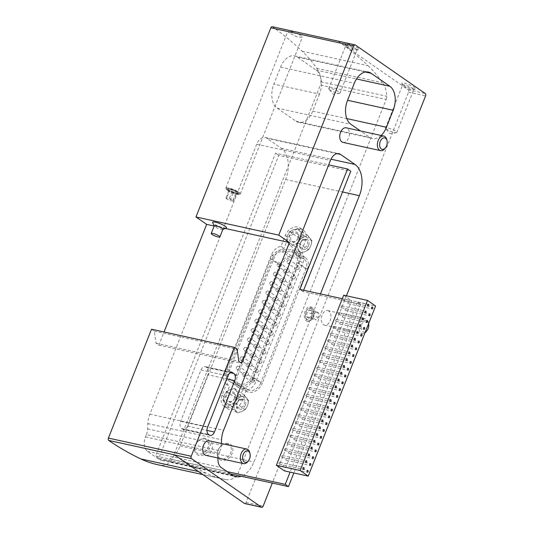 <?xml version="1.0" encoding="UTF-8"?>
<svg xmlns="http://www.w3.org/2000/svg" width="534" height="534" viewBox="0 0 534 534"><rect width="100%" height="100%" fill="white"/><g stroke="black" fill="none" stroke-linecap="round" stroke-linejoin="round"><path stroke-width="0.4" stroke-dasharray="2.67 2" d="M342.307 298.713L351.759 300.782L284.415 470.881M227.09 471.609L155.648 455.936L275.524 153.171L328.684 164.832M303.646 290.229L303.092 291.637L360.657 304.267L357.433 302.03L290.082 472.123M360.657 304.267L293.867 472.95M343.696 295.195L351.759 300.782M357.433 302.03L375.576 306.009M303.092 291.637L299.868 289.401M230.314 473.852L158.872 458.172L278.748 155.407L350.771 171.214M278.748 155.407L275.524 153.171M158.872 458.172L155.648 455.936M146.383 434.563A11.194 7.029 -77.6 0 0 147.598 428.902L147.825 423.589A18.65 11.715 -77.6 0 1 149.847 414.15L256.714 144.233A11.194 7.029 -77.6 0 1 265.158 137.498A11.194 7.029 -77.6 0 1 266.8 138.226L281.305 148.292A24.25 15.226 -77.6 0 1 285.65 179.497L180.185 445.863A24.25 15.226 -77.6 0 1 161.889 460.455A24.25 15.226 -77.6 0 1 158.331 458.886L147.451 451.33A11.194 7.029 -77.6 0 1 145.448 436.932L146.383 434.563L220.115 450.743L219.174 453.112A11.194 7.029 -77.6 0 0 218.012 458.012M328.837 311.082A7.463 4.686 102.4 0 0 327.743 310.594A7.463 4.686 102.4 0 0 321.802 315.968A7.463 4.686 102.4 0 0 323.45 324.685A7.463 4.686 102.4 0 0 324.545 325.173A7.463 4.686 102.4 0 0 330.479 319.799A7.463 4.686 102.4 0 0 328.837 311.082M205.95 455.369A7.463 4.686 102.4 0 0 211.891 449.995A7.463 4.686 102.4 0 0 210.242 441.278A7.463 4.686 102.4 0 0 209.148 440.79M342.975 142.384A7.463 4.686 102.4 0 0 348.909 137.011A7.463 4.686 102.4 0 0 347.267 128.293A7.463 4.686 102.4 0 0 346.172 127.806M346.446 295.796L272.3 483.063M381.109 135.476A18.65 11.715 -77.6 0 1 372.372 138.52A18.65 11.715 -77.6 0 1 369.635 137.311L360.463 130.943M147.598 428.902L221.323 445.076A11.194 7.029 -77.6 0 1 220.115 450.743M221.323 445.076L221.39 443.48M320.473 293.92L253.91 462.037A24.25 15.226 -77.6 0 1 241.241 476.248M207.819 374.755L187.481 426.119A5.594 3.511 -77.6 0 1 183.262 429.49A5.594 3.511 -77.6 0 1 182.441 429.122L181.633 428.568A5.594 3.511 -77.6 0 1 180.632 421.366L200.971 369.995A5.594 3.511 -77.6 0 1 205.189 366.631A5.594 3.511 -77.6 0 1 206.011 366.991L206.818 367.552A5.594 3.511 -77.6 0 1 207.819 374.755L226.723 378.9M319.452 94.111L312.724 111.119A18.65 11.715 -77.6 0 1 298.646 122.346A18.65 11.715 -77.6 0 1 295.909 121.138L277.173 108.128A18.65 11.715 -77.6 0 1 273.829 84.132L280.564 67.117A18.65 11.715 -77.6 0 1 294.635 55.896A18.65 11.715 -77.6 0 1 297.378 57.105L316.115 70.108A18.65 11.715 -77.6 0 1 319.452 94.111L273.829 84.132M151.516 329.231L154.333 331.187L156.008 343.188L158.825 345.144L164.038 331.974M302.237 51.251L368.019 65.689A559.545 351.372 -77.6 0 0 338.216 41.198L272.427 26.76A559.545 351.372 -77.6 0 1 302.237 51.251A186.513 117.126 -77.6 0 1 316.816 68.325A24.25 15.226 -77.6 0 1 320.947 81.815A5.22 3.277 -77.6 0 1 320.38 85.033L386.162 99.471L237.917 473.898A5.22 3.277 -77.6 0 1 236.242 476.348A24.25 15.226 -77.6 0 1 225.722 479.572A24.25 15.226 -77.6 0 1 225.515 479.525A186.513 117.126 -77.6 0 1 222.945 479.011A186.513 117.126 -77.6 0 1 206.611 473.364A559.545 351.372 -77.6 0 1 174.438 454.848M157.156 464.573A186.513 117.126 -77.6 0 0 159.726 465.094A24.25 15.226 -77.6 0 0 159.933 465.141A24.25 15.226 -77.6 0 0 170.453 461.917A5.22 3.277 -77.6 0 0 172.128 459.467L320.38 85.033M306.436 320.954A7.463 4.686 102.4 0 0 311.876 319.265A7.463 4.686 102.4 0 0 313.765 310.654A7.463 4.686 102.4 0 0 311.823 307.35A7.463 4.686 102.4 0 0 305.101 311.355A7.463 4.686 102.4 0 0 306.436 320.954M368.019 65.689A186.513 117.126 -77.6 0 1 382.604 82.763A24.25 15.226 -77.6 0 1 386.729 96.253A5.22 3.277 -77.6 0 1 386.162 99.471M338.216 41.198A1.862 1.168 -77.6 0 1 338.316 41.258L408.236 89.779A1.862 1.168 -77.6 0 1 408.57 92.175L246.134 502.447A1.862 1.168 -77.6 0 1 244.732 503.569M403.016 84.806A7.463 1.455 21.6 0 1 401.782 83.631A7.463 1.455 21.6 0 1 406.167 83.644A7.463 1.455 21.6 0 1 414.357 87.296A7.463 1.455 21.6 0 1 415.379 89.011A7.463 1.455 21.6 0 1 409.865 88.037A7.463 1.455 21.6 0 1 403.016 84.806M346.192 45.377A7.463 1.455 21.6 0 1 344.957 44.195A7.463 1.455 21.6 0 1 349.343 44.209A7.463 1.455 21.6 0 1 357.533 47.86A7.463 1.455 21.6 0 1 358.554 49.575A7.463 1.455 21.6 0 1 353.041 48.601A7.463 1.455 21.6 0 1 346.192 45.377M226.282 227.978A7.463 1.455 21.6 0 1 220.769 227.003A7.463 1.455 21.6 0 1 213.914 223.773A7.463 1.455 21.6 0 1 212.686 222.598M214.174 226.029L225.154 228.439M158.825 345.144L241.628 363.314M156.008 343.188L238.805 361.358M154.333 331.187L237.136 349.356M222.912 229.286A4.666 0.908 21.6 0 1 222.758 229.42A4.666 0.908 21.6 0 1 219.314 228.812A4.666 0.908 21.6 0 1 215.035 226.79A4.666 0.908 21.6 0 1 214.261 226.056A4.666 0.908 21.6 0 1 214.241 225.855M289.141 33.001L287.846 31.339L293.193 31.88L301.049 35.611L302.331 37.313L296.971 36.819L289.141 33.001M239.012 192.307A7.836 1.529 21.6 0 1 240.34 193.882A7.836 1.529 21.6 0 1 235.007 193.315A7.836 1.529 21.6 0 1 227.104 189.697A7.836 1.529 21.6 0 1 225.775 188.115A7.836 1.529 21.6 0 1 231.109 188.682A7.836 1.529 21.6 0 1 239.012 192.307M227.384 189.757A7.463 1.455 21.6 0 1 226.156 188.575A7.463 1.455 21.6 0 1 230.541 188.595A7.463 1.455 21.6 0 1 238.731 192.247A7.463 1.455 21.6 0 1 239.746 193.962A7.463 1.455 21.6 0 1 234.239 192.981A7.463 1.455 21.6 0 1 227.384 189.757M227.704 190.618A6.662 1.295 -158.4 0 0 233.819 193.502A6.662 1.295 -158.4 0 0 238.745 194.376A6.662 1.295 -158.4 0 0 238.932 193.895A6.662 1.295 -158.4 0 0 237.83 192.841A6.662 1.295 -158.4 0 0 231.716 189.964A6.662 1.295 -158.4 0 0 226.796 189.089A6.662 1.295 -158.4 0 0 226.603 189.57A6.662 1.295 -158.4 0 0 227.704 190.618M228.605 190.024A5.861 1.141 21.6 0 1 227.804 188.676A5.861 1.141 21.6 0 1 232.13 189.443A5.861 1.141 21.6 0 1 237.51 191.98A5.861 1.141 21.6 0 1 238.478 192.901A5.861 1.141 21.6 0 1 235.033 192.887A5.861 1.141 21.6 0 1 228.605 190.024M233.438 192.04L236.709 192.761L236.328 191.719L232.677 189.964L229.406 189.243L229.78 190.284L233.438 192.04L230.067 200.544L226.416 198.788L229.78 190.284M226.416 198.788L226.036 197.747L229.313 198.468L232.964 200.223L233.345 201.265L236.709 192.761M233.345 201.265L230.067 200.544M226.036 197.747L229.406 189.243M229.313 198.468L232.677 189.964M232.964 200.223L236.328 191.719M316.816 68.325L382.604 82.763M198.995 455.442A9.325 7.029 124.8 0 1 195.277 445.376A9.325 7.029 124.8 0 1 205.73 438.427A9.325 7.029 124.8 0 1 209.455 448.487A9.325 7.029 124.8 0 1 198.995 455.442M221.683 460.415A9.325 7.029 124.8 0 1 217.959 450.356A9.325 7.029 124.8 0 1 228.418 443.407A9.325 7.029 124.8 0 1 232.136 453.466A9.325 7.029 124.8 0 1 221.683 460.415M246.421 390.154L242.082 401.114A11.194 8.431 124.8 0 1 227.19 408.437A11.194 8.431 124.8 0 1 225.068 397.376L229.406 386.422A11.194 8.431 124.8 0 1 227.544 375.556L274.549 256.827A11.194 8.431 124.8 0 1 284.028 248.45L288.367 237.49A11.194 8.431 124.8 0 1 303.259 230.161A11.194 8.431 124.8 0 1 305.381 241.221L301.043 252.181A11.194 8.431 124.8 0 1 302.905 263.048L255.899 381.777A11.194 8.431 124.8 0 1 246.421 390.154L243.397 388.058L239.058 399.011A11.194 8.431 124.8 0 1 224.167 406.341A11.194 8.431 124.8 0 1 222.044 395.28L226.383 384.32L229.406 386.422M159.726 465.094L225.515 479.525M226.383 384.32A11.194 8.431 124.8 0 1 224.52 373.453L271.526 254.731A11.194 8.431 124.8 0 1 281.011 246.354L285.35 235.394A11.194 8.431 124.8 0 1 300.235 228.065A11.194 8.431 124.8 0 1 302.364 239.125L298.019 250.086A11.194 8.431 124.8 0 1 299.881 260.952L252.876 379.681A11.194 8.431 124.8 0 1 243.397 388.058M298.019 250.086L301.043 252.181M281.011 246.354L284.028 248.45M231.182 404.305A8.39 6.321 124.8 0 1 224.801 402.91A8.39 6.321 124.8 0 1 224.24 395.581A8.39 6.321 124.8 0 1 230.054 389.646A8.39 6.321 124.8 0 1 236.428 391.048A8.39 6.321 124.8 0 1 236.996 398.377A8.39 6.321 124.8 0 1 231.182 404.305L227.524 406.1L222.892 400.28L224.24 395.581L226.389 391.442L230.054 389.646L234.519 388.418L239.152 394.239L236.996 398.377L235.654 403.077L231.182 404.305M294.488 244.418A8.39 6.321 124.8 0 1 288.106 243.017A8.39 6.321 124.8 0 1 287.539 235.688A8.39 6.321 124.8 0 1 293.353 229.76A8.39 6.321 124.8 0 1 299.734 231.162A8.39 6.321 124.8 0 1 300.302 238.491A8.39 6.321 124.8 0 1 294.488 244.418L290.83 246.207L286.197 240.393L287.539 235.688L289.695 231.549L293.353 229.76L297.825 228.532L302.458 234.353L300.302 238.491L298.96 243.19L294.488 244.418M253.156 377.017A11.975 9.025 124.8 0 1 238.217 385.428L230.214 381.663A11.975 9.025 124.8 0 1 229.226 381.096A11.975 9.025 124.8 0 1 226.95 369.261L270.665 258.863A11.975 9.025 124.8 0 1 282.439 249.758L291.904 249.825A11.975 9.025 124.8 0 1 296.056 251.087A11.975 9.025 124.8 0 1 298.332 262.922L253.156 377.017L262.227 383.312A11.975 9.025 124.8 0 1 247.282 391.722L239.285 387.958A11.975 9.025 124.8 0 1 238.297 387.39A11.975 9.025 124.8 0 1 236.021 375.556L279.729 265.151A11.975 9.025 124.8 0 1 291.511 256.053L300.976 256.12A11.975 9.025 124.8 0 1 305.121 257.381A11.975 9.025 124.8 0 1 307.397 269.216L262.227 383.312M260.726 382.985A9.999 7.529 124.8 0 1 248.25 390.007L240.247 386.242A9.999 7.529 124.8 0 1 239.419 385.762A9.999 7.529 124.8 0 1 237.523 375.883L281.231 265.485A9.999 7.529 124.8 0 1 291.07 257.882L300.535 257.949A9.999 7.529 124.8 0 1 304 259.01A9.999 7.529 124.8 0 1 305.895 268.889L260.726 382.985L251.654 376.69A9.999 7.529 124.8 0 1 239.179 383.712L231.182 379.948A9.999 7.529 124.8 0 1 230.354 379.474A9.999 7.529 124.8 0 1 228.452 369.588L272.166 259.19A9.999 7.529 124.8 0 1 281.999 251.587L291.464 251.661A9.999 7.529 124.8 0 1 294.928 252.716A9.999 7.529 124.8 0 1 296.831 262.594L251.654 376.69M242.576 373.94A1.862 1.408 124.8 0 1 245.053 372.719A1.862 1.408 124.8 0 1 245.406 374.561A1.862 1.408 124.8 0 1 242.93 375.782A1.862 1.408 124.8 0 1 242.576 373.94M236.382 367.479A1.862 1.408 124.8 0 1 238.858 366.257A1.862 1.408 124.8 0 1 239.212 368.1A1.862 1.408 124.8 0 1 236.736 369.321A1.862 1.408 124.8 0 1 236.382 367.479M246.287 364.555A1.862 1.408 124.8 0 1 248.771 363.334A1.862 1.408 124.8 0 1 249.124 365.176A1.862 1.408 124.8 0 1 246.648 366.397A1.862 1.408 124.8 0 1 246.287 364.555M240.093 358.094A1.862 1.408 124.8 0 1 242.576 356.872A1.862 1.408 124.8 0 1 242.93 358.714A1.862 1.408 124.8 0 1 240.454 359.936A1.862 1.408 124.8 0 1 240.093 358.094M250.005 355.163A1.862 1.408 124.8 0 1 252.489 353.942A1.862 1.408 124.8 0 1 252.842 355.784A1.862 1.408 124.8 0 1 250.366 357.006A1.862 1.408 124.8 0 1 250.005 355.163M243.811 348.702A1.862 1.408 124.8 0 1 246.294 347.48A1.862 1.408 124.8 0 1 246.648 349.323A1.862 1.408 124.8 0 1 244.172 350.544A1.862 1.408 124.8 0 1 243.811 348.702M253.723 345.772A1.862 1.408 124.8 0 1 256.207 344.55A1.862 1.408 124.8 0 1 256.56 346.399A1.862 1.408 124.8 0 1 254.077 347.614A1.862 1.408 124.8 0 1 253.723 345.772M247.529 339.31A1.862 1.408 124.8 0 1 250.012 338.089A1.862 1.408 124.8 0 1 250.366 339.938A1.862 1.408 124.8 0 1 247.883 341.153A1.862 1.408 124.8 0 1 247.529 339.31M257.441 336.387A1.862 1.408 124.8 0 1 259.924 335.165A1.862 1.408 124.8 0 1 260.278 337.007A1.862 1.408 124.8 0 1 257.795 338.229A1.862 1.408 124.8 0 1 257.441 336.387M251.247 329.925A1.862 1.408 124.8 0 1 253.73 328.704A1.862 1.408 124.8 0 1 254.084 330.546A1.862 1.408 124.8 0 1 251.601 331.768A1.862 1.408 124.8 0 1 251.247 329.925M261.159 326.995A1.862 1.408 124.8 0 1 263.642 325.773A1.862 1.408 124.8 0 1 263.996 327.616A1.862 1.408 124.8 0 1 261.513 328.837A1.862 1.408 124.8 0 1 261.159 326.995M254.965 320.534A1.862 1.408 124.8 0 1 257.448 319.312A1.862 1.408 124.8 0 1 257.802 321.154A1.862 1.408 124.8 0 1 255.319 322.376A1.862 1.408 124.8 0 1 254.965 320.534M264.877 317.603A1.862 1.408 124.8 0 1 267.36 316.388A1.862 1.408 124.8 0 1 267.714 318.231A1.862 1.408 124.8 0 1 265.231 319.452A1.862 1.408 124.8 0 1 264.877 317.603M258.683 311.142A1.862 1.408 124.8 0 1 261.166 309.92A1.862 1.408 124.8 0 1 261.52 311.769A1.862 1.408 124.8 0 1 259.037 312.991A1.862 1.408 124.8 0 1 258.683 311.142M268.595 308.218A1.862 1.408 124.8 0 1 271.078 306.997A1.862 1.408 124.8 0 1 271.432 308.839A1.862 1.408 124.8 0 1 268.949 310.06A1.862 1.408 124.8 0 1 268.595 308.218M262.401 301.757A1.862 1.408 124.8 0 1 264.884 300.535A1.862 1.408 124.8 0 1 265.238 302.377A1.862 1.408 124.8 0 1 262.755 303.599A1.862 1.408 124.8 0 1 262.401 301.757M272.313 298.826A1.862 1.408 124.8 0 1 274.796 297.605A1.862 1.408 124.8 0 1 275.15 299.447A1.862 1.408 124.8 0 1 272.667 300.669A1.862 1.408 124.8 0 1 272.313 298.826M266.119 292.365A1.862 1.408 124.8 0 1 268.602 291.143A1.862 1.408 124.8 0 1 268.956 292.986A1.862 1.408 124.8 0 1 266.473 294.207A1.862 1.408 124.8 0 1 266.119 292.365M276.031 289.441A1.862 1.408 124.8 0 1 278.514 288.22A1.862 1.408 124.8 0 1 278.868 290.062A1.862 1.408 124.8 0 1 276.385 291.284A1.862 1.408 124.8 0 1 276.031 289.441M269.837 282.98A1.862 1.408 124.8 0 1 272.32 281.758A1.862 1.408 124.8 0 1 272.674 283.601A1.862 1.408 124.8 0 1 270.191 284.822A1.862 1.408 124.8 0 1 269.837 282.98M279.749 280.05A1.862 1.408 124.8 0 1 282.226 278.828A1.862 1.408 124.8 0 1 282.586 280.67A1.862 1.408 124.8 0 1 280.103 281.892A1.862 1.408 124.8 0 1 279.749 280.05M273.555 273.588A1.862 1.408 124.8 0 1 276.031 272.367A1.862 1.408 124.8 0 1 276.392 274.209A1.862 1.408 124.8 0 1 273.909 275.431A1.862 1.408 124.8 0 1 273.555 273.588M283.467 270.658A1.862 1.408 124.8 0 1 285.944 269.436A1.862 1.408 124.8 0 1 286.304 271.285A1.862 1.408 124.8 0 1 283.821 272.507A1.862 1.408 124.8 0 1 283.467 270.658M277.273 264.197A1.862 1.408 124.8 0 1 279.749 262.975A1.862 1.408 124.8 0 1 280.103 264.824A1.862 1.408 124.8 0 1 277.627 266.045A1.862 1.408 124.8 0 1 277.273 264.197M287.185 261.273A1.862 1.408 124.8 0 1 289.662 260.051A1.862 1.408 124.8 0 1 290.015 261.894A1.862 1.408 124.8 0 1 287.539 263.115A1.862 1.408 124.8 0 1 287.185 261.273M299.087 268.188A1.862 1.408 124.8 0 1 296.604 269.41A1.862 1.408 124.8 0 1 296.25 267.561A1.862 1.408 124.8 0 1 298.733 266.346A1.862 1.408 124.8 0 1 299.087 268.188M289.174 271.112A1.862 1.408 124.8 0 1 286.691 272.333A1.862 1.408 124.8 0 1 286.337 270.491A1.862 1.408 124.8 0 1 288.821 269.269A1.862 1.408 124.8 0 1 289.174 271.112M295.369 277.573A1.862 1.408 124.8 0 1 292.886 278.795A1.862 1.408 124.8 0 1 292.532 276.952A1.862 1.408 124.8 0 1 295.015 275.731A1.862 1.408 124.8 0 1 295.369 277.573M285.456 280.504A1.862 1.408 124.8 0 1 282.973 281.725A1.862 1.408 124.8 0 1 282.619 279.883A1.862 1.408 124.8 0 1 285.103 278.661A1.862 1.408 124.8 0 1 285.456 280.504M291.651 286.965A1.862 1.408 124.8 0 1 289.168 288.186A1.862 1.408 124.8 0 1 288.814 286.344A1.862 1.408 124.8 0 1 291.297 285.123A1.862 1.408 124.8 0 1 291.651 286.965M281.738 289.895A1.862 1.408 124.8 0 1 279.255 291.11A1.862 1.408 124.8 0 1 278.902 289.268A1.862 1.408 124.8 0 1 281.385 288.046A1.862 1.408 124.8 0 1 281.738 289.895M287.933 296.357A1.862 1.408 124.8 0 1 285.45 297.572A1.862 1.408 124.8 0 1 285.096 295.729A1.862 1.408 124.8 0 1 287.579 294.508A1.862 1.408 124.8 0 1 287.933 296.357M278.02 299.28A1.862 1.408 124.8 0 1 275.537 300.502A1.862 1.408 124.8 0 1 275.184 298.66A1.862 1.408 124.8 0 1 277.667 297.438A1.862 1.408 124.8 0 1 278.02 299.28M284.215 305.742A1.862 1.408 124.8 0 1 281.732 306.963A1.862 1.408 124.8 0 1 281.378 305.121A1.862 1.408 124.8 0 1 283.861 303.899A1.862 1.408 124.8 0 1 284.215 305.742M274.302 308.672A1.862 1.408 124.8 0 1 271.826 309.894A1.862 1.408 124.8 0 1 271.466 308.051A1.862 1.408 124.8 0 1 273.949 306.83A1.862 1.408 124.8 0 1 274.302 308.672M280.497 315.133A1.862 1.408 124.8 0 1 278.02 316.355A1.862 1.408 124.8 0 1 277.66 314.513A1.862 1.408 124.8 0 1 280.143 313.291A1.862 1.408 124.8 0 1 280.497 315.133M270.584 318.057A1.862 1.408 124.8 0 1 268.108 319.279A1.862 1.408 124.8 0 1 267.754 317.436A1.862 1.408 124.8 0 1 270.231 316.215A1.862 1.408 124.8 0 1 270.584 318.057M276.779 324.518A1.862 1.408 124.8 0 1 274.302 325.74A1.862 1.408 124.8 0 1 273.949 323.898A1.862 1.408 124.8 0 1 276.425 322.676A1.862 1.408 124.8 0 1 276.779 324.518M266.866 327.449A1.862 1.408 124.8 0 1 264.39 328.67A1.862 1.408 124.8 0 1 264.036 326.828A1.862 1.408 124.8 0 1 266.513 325.606A1.862 1.408 124.8 0 1 266.866 327.449M273.061 333.91A1.862 1.408 124.8 0 1 270.584 335.132A1.862 1.408 124.8 0 1 270.231 333.289A1.862 1.408 124.8 0 1 272.707 332.068A1.862 1.408 124.8 0 1 273.061 333.91M263.149 336.841A1.862 1.408 124.8 0 1 260.672 338.062A1.862 1.408 124.8 0 1 260.318 336.213A1.862 1.408 124.8 0 1 262.795 334.992A1.862 1.408 124.8 0 1 263.149 336.841M269.35 343.302A1.862 1.408 124.8 0 1 266.866 344.523A1.862 1.408 124.8 0 1 266.513 342.674A1.862 1.408 124.8 0 1 268.989 341.453A1.862 1.408 124.8 0 1 269.35 343.302M259.437 346.226A1.862 1.408 124.8 0 1 256.954 347.447A1.862 1.408 124.8 0 1 256.6 345.605A1.862 1.408 124.8 0 1 259.077 344.383A1.862 1.408 124.8 0 1 259.437 346.226M265.632 352.687A1.862 1.408 124.8 0 1 263.149 353.909A1.862 1.408 124.8 0 1 262.795 352.066A1.862 1.408 124.8 0 1 265.271 350.845A1.862 1.408 124.8 0 1 265.632 352.687M255.719 355.617A1.862 1.408 124.8 0 1 253.236 356.839A1.862 1.408 124.8 0 1 252.882 354.997A1.862 1.408 124.8 0 1 255.365 353.775A1.862 1.408 124.8 0 1 255.719 355.617M261.914 362.079A1.862 1.408 124.8 0 1 259.431 363.3A1.862 1.408 124.8 0 1 259.077 361.458A1.862 1.408 124.8 0 1 261.56 360.236A1.862 1.408 124.8 0 1 261.914 362.079M252.001 365.002A1.862 1.408 124.8 0 1 249.518 366.224A1.862 1.408 124.8 0 1 249.164 364.382A1.862 1.408 124.8 0 1 251.647 363.16A1.862 1.408 124.8 0 1 252.001 365.002M258.196 371.464A1.862 1.408 124.8 0 1 255.713 372.685A1.862 1.408 124.8 0 1 255.359 370.843A1.862 1.408 124.8 0 1 257.842 369.621A1.862 1.408 124.8 0 1 258.196 371.464M248.283 374.394A1.862 1.408 124.8 0 1 245.8 375.616A1.862 1.408 124.8 0 1 245.446 373.773A1.862 1.408 124.8 0 1 247.93 372.552A1.862 1.408 124.8 0 1 248.283 374.394M254.478 380.855A1.862 1.408 124.8 0 1 251.995 382.077A1.862 1.408 124.8 0 1 251.641 380.235A1.862 1.408 124.8 0 1 254.124 379.013A1.862 1.408 124.8 0 1 254.478 380.855M300.495 252.916L304.967 251.688L308.625 249.899L310.781 245.76L312.123 241.061L307.491 235.24L303.833 237.029L299.367 238.264L298.019 242.963A8.39 6.321 -55.2 0 0 298.586 250.292A8.39 6.321 -55.2 0 0 304.967 251.688A8.39 6.321 -55.2 0 0 310.781 245.76A8.39 6.321 -55.2 0 0 310.214 238.431A8.39 6.321 -55.2 0 0 303.833 237.029A8.39 6.321 -55.2 0 0 298.019 242.963L295.863 247.102L300.495 252.916L290.83 246.207M295.863 247.102L286.197 240.393M308.625 249.899L298.96 243.19M312.123 241.061L302.458 234.353M307.491 235.24L297.825 228.532M299.367 238.264L289.695 231.549M308.652 245.293A5.594 4.219 124.8 0 1 302.377 249.465A5.594 4.219 124.8 0 1 300.148 243.431A5.594 4.219 124.8 0 1 306.423 239.259A5.594 4.219 124.8 0 1 308.652 245.293M300.368 243.217A4.586 3.458 124.8 0 1 306.469 240.213A4.586 3.458 124.8 0 1 307.344 244.746A4.586 3.458 124.8 0 1 301.243 247.749A4.586 3.458 124.8 0 1 300.368 243.217M297.952 238.231A4.586 3.458 124.8 0 1 291.851 241.234A4.586 3.458 124.8 0 1 290.977 236.702A4.586 3.458 124.8 0 1 297.084 233.698A4.586 3.458 124.8 0 1 297.952 238.231M298.172 238.024A5.594 4.219 124.8 0 1 291.898 242.196A5.594 4.219 124.8 0 1 289.668 236.155A5.594 4.219 124.8 0 1 295.943 231.99A5.594 4.219 124.8 0 1 298.172 238.024M237.189 412.809L241.662 411.581L245.32 409.785L247.476 405.646L248.817 400.947L244.192 395.133L240.527 396.922L236.061 398.15L234.713 402.85A8.39 6.321 -55.2 0 0 235.28 410.179A8.39 6.321 -55.2 0 0 241.662 411.581A8.39 6.321 -55.2 0 0 247.476 405.646A8.39 6.321 -55.2 0 0 246.908 398.317A8.39 6.321 -55.2 0 0 240.527 396.922A8.39 6.321 -55.2 0 0 234.713 402.85L232.564 406.988L237.189 412.809L227.524 406.1M232.564 406.988L222.892 400.28M245.32 409.785L235.654 403.077M248.817 400.947L239.152 394.239M244.192 395.133L234.519 388.418M236.061 398.15L226.389 391.442M245.346 405.186A5.594 4.219 124.8 0 1 239.072 409.351A5.594 4.219 124.8 0 1 236.842 403.317A5.594 4.219 124.8 0 1 243.117 399.145A5.594 4.219 124.8 0 1 245.346 405.186M237.063 403.103A4.586 3.458 124.8 0 1 243.164 400.106A4.586 3.458 124.8 0 1 244.038 404.639A4.586 3.458 124.8 0 1 237.937 407.642A4.586 3.458 124.8 0 1 237.063 403.103M234.646 398.124A4.586 3.458 124.8 0 1 228.545 401.127A4.586 3.458 124.8 0 1 227.678 396.588A4.586 3.458 124.8 0 1 233.779 393.591A4.586 3.458 124.8 0 1 234.646 398.124M234.873 397.91A5.594 4.219 124.8 0 1 228.599 402.082A5.594 4.219 124.8 0 1 226.363 396.048A5.594 4.219 124.8 0 1 232.637 391.876A5.594 4.219 124.8 0 1 234.873 397.91M227.404 444.008A8.204 6.181 124.8 0 1 230.681 452.859A8.204 6.181 124.8 0 1 221.483 458.98A8.204 6.181 124.8 0 1 218.206 450.122A8.204 6.181 124.8 0 1 227.404 444.008M204.722 439.028A8.204 6.181 124.8 0 1 208 447.886A8.204 6.181 124.8 0 1 198.795 454A8.204 6.181 124.8 0 1 195.517 445.149A8.204 6.181 124.8 0 1 204.722 439.028M355.951 48.914A6.048 1.181 21.6 0 1 356.972 50.136A6.048 1.181 21.6 0 1 356.772 50.309A6.048 1.181 21.6 0 1 352.306 49.515A6.048 1.181 21.6 0 1 346.753 46.899A6.048 1.181 21.6 0 1 345.752 45.944A6.048 1.181 21.6 0 1 345.732 45.684A6.048 1.181 21.6 0 1 349.843 46.118A6.048 1.181 21.6 0 1 355.951 48.914M329.758 89.832A6.048 1.181 21.6 0 1 328.904 89.105A6.048 1.181 21.6 0 1 328.73 88.617A6.048 1.181 21.6 0 1 332.849 89.051A6.048 1.181 21.6 0 1 338.95 91.848A6.048 1.181 21.6 0 1 339.971 93.07A6.048 1.181 21.6 0 1 339.517 93.303A6.048 1.181 21.6 0 1 334.925 92.315A6.048 1.181 21.6 0 1 329.758 89.832M412.769 88.35A6.048 1.181 21.6 0 1 413.797 89.565A6.048 1.181 21.6 0 1 413.596 89.739A6.048 1.181 21.6 0 1 409.131 88.951A6.048 1.181 21.6 0 1 403.577 86.334A6.048 1.181 21.6 0 1 402.576 85.38A6.048 1.181 21.6 0 1 402.549 85.113A6.048 1.181 21.6 0 1 406.668 85.553A6.048 1.181 21.6 0 1 412.769 88.35M386.576 129.268A6.048 1.181 21.6 0 1 385.728 128.534A6.048 1.181 21.6 0 1 385.555 128.047A6.048 1.181 21.6 0 1 389.666 128.487A6.048 1.181 21.6 0 1 395.774 131.284A6.048 1.181 21.6 0 1 396.795 132.499A6.048 1.181 21.6 0 1 396.335 132.739A6.048 1.181 21.6 0 1 391.749 131.751A6.048 1.181 21.6 0 1 386.576 129.268M312.143 308.211A6.662 4.185 102.4 0 0 307.284 309.72A6.662 4.185 102.4 0 0 305.595 317.403A6.662 4.185 102.4 0 0 307.33 320.36A6.662 4.185 102.4 0 0 312.19 318.851A6.662 4.185 102.4 0 0 313.879 311.168A6.662 4.185 102.4 0 0 312.143 308.211M311.242 308.806A5.861 3.678 102.4 0 0 306.97 310.134A5.861 3.678 102.4 0 0 305.488 316.896A5.861 3.678 102.4 0 0 307.01 319.492A5.861 3.678 102.4 0 0 312.29 316.348A5.861 3.678 102.4 0 0 311.242 308.806M308.946 318.357L306.616 316.749L306.803 312.537L309.313 309.94L311.636 311.556L311.456 315.768L308.946 318.357L316.035 319.919L313.705 318.304L313.892 314.092L306.803 312.537M313.705 318.304L306.616 316.749M313.892 314.092L316.402 311.496L318.725 313.111L318.544 317.323L316.035 319.919M318.544 317.323L311.456 315.768M318.725 313.111L311.636 311.556M316.402 311.496L309.313 309.94M384.947 148.465A7.463 4.686 102.4 0 0 386.836 139.855M247.93 461.449A7.463 4.686 102.4 0 0 249.819 452.845M366.518 331.254A7.463 4.686 102.4 0 0 368.407 322.649A7.463 4.686 102.4 0 0 366.464 319.339A7.463 4.686 102.4 0 0 365.369 318.851A7.463 4.686 102.4 0 0 359.435 324.225A7.463 4.686 102.4 0 0 361.077 332.942A7.463 4.686 102.4 0 0 362.172 333.43A7.463 4.686 102.4 0 0 364.989 332.755M368.407 322.649L368.614 323.597A5.861 3.678 102.4 0 0 367.105 321.067A5.861 3.678 102.4 0 0 361.825 324.211A5.861 3.678 102.4 0 0 362.873 331.754A5.861 3.678 102.4 0 0 365.303 331.954M283.407 466.93A0.934 0.587 -77.6 0 1 283.2 465.842A0.934 0.587 -77.6 0 1 283.948 465.167A0.934 0.587 -77.6 0 1 284.081 465.227A0.934 0.587 -77.6 0 1 284.288 466.315A0.934 0.587 -77.6 0 1 283.547 466.99A0.934 0.587 -77.6 0 1 283.407 466.93M279.375 464.133A0.934 0.587 -77.6 0 1 279.175 463.045A0.934 0.587 -77.6 0 1 279.916 462.371A0.934 0.587 -77.6 0 1 280.05 462.431A0.934 0.587 -77.6 0 1 280.257 463.519A0.934 0.587 -77.6 0 1 279.516 464.193A0.934 0.587 -77.6 0 1 279.375 464.133M286.104 460.128A0.934 0.587 -77.6 0 1 285.897 459.033A0.934 0.587 -77.6 0 1 286.638 458.366A0.934 0.587 -77.6 0 1 286.778 458.426A0.934 0.587 -77.6 0 1 286.978 459.514A0.934 0.587 -77.6 0 1 286.237 460.188A0.934 0.587 -77.6 0 1 286.104 460.128M282.072 457.331A0.934 0.587 -77.6 0 1 281.865 456.236A0.934 0.587 -77.6 0 1 282.606 455.569A0.934 0.587 -77.6 0 1 282.746 455.629A0.934 0.587 -77.6 0 1 282.953 456.717A0.934 0.587 -77.6 0 1 282.212 457.391A0.934 0.587 -77.6 0 1 282.072 457.331M288.794 453.319A0.934 0.587 -77.6 0 1 288.594 452.231A0.934 0.587 -77.6 0 1 289.335 451.564A0.934 0.587 -77.6 0 1 289.468 451.624A0.934 0.587 -77.6 0 1 289.675 452.712A0.934 0.587 -77.6 0 1 288.934 453.379A0.934 0.587 -77.6 0 1 288.794 453.319M284.769 450.522A0.934 0.587 -77.6 0 1 284.562 449.434A0.934 0.587 -77.6 0 1 285.303 448.767A0.934 0.587 -77.6 0 1 285.436 448.827A0.934 0.587 -77.6 0 1 285.643 449.915A0.934 0.587 -77.6 0 1 284.902 450.583A0.934 0.587 -77.6 0 1 284.769 450.522M291.491 446.517A0.934 0.587 -77.6 0 1 291.284 445.429A0.934 0.587 -77.6 0 1 292.025 444.755A0.934 0.587 -77.6 0 1 292.165 444.815A0.934 0.587 -77.6 0 1 292.372 445.91A0.934 0.587 -77.6 0 1 291.624 446.578A0.934 0.587 -77.6 0 1 291.491 446.517M287.459 443.721A0.934 0.587 -77.6 0 1 287.252 442.633A0.934 0.587 -77.6 0 1 288 441.958A0.934 0.587 -77.6 0 1 288.133 442.019A0.934 0.587 -77.6 0 1 288.34 443.113A0.934 0.587 -77.6 0 1 287.599 443.781A0.934 0.587 -77.6 0 1 287.459 443.721M294.181 439.716A0.934 0.587 -77.6 0 1 293.98 438.628A0.934 0.587 -77.6 0 1 294.721 437.953A0.934 0.587 -77.6 0 1 294.855 438.014A0.934 0.587 -77.6 0 1 295.062 439.102A0.934 0.587 -77.6 0 1 294.321 439.776A0.934 0.587 -77.6 0 1 294.181 439.716M290.156 436.919A0.934 0.587 -77.6 0 1 289.949 435.831A0.934 0.587 -77.6 0 1 290.69 435.157A0.934 0.587 -77.6 0 1 290.83 435.217A0.934 0.587 -77.6 0 1 291.03 436.305A0.934 0.587 -77.6 0 1 290.289 436.979A0.934 0.587 -77.6 0 1 290.156 436.919M296.877 432.914A0.934 0.587 -77.6 0 1 296.67 431.819A0.934 0.587 -77.6 0 1 297.411 431.152A0.934 0.587 -77.6 0 1 297.551 431.212A0.934 0.587 -77.6 0 1 297.758 432.3A0.934 0.587 -77.6 0 1 297.017 432.974A0.934 0.587 -77.6 0 1 296.877 432.914M292.846 430.117A0.934 0.587 -77.6 0 1 292.645 429.022A0.934 0.587 -77.6 0 1 293.386 428.355A0.934 0.587 -77.6 0 1 293.52 428.415A0.934 0.587 -77.6 0 1 293.727 429.503A0.934 0.587 -77.6 0 1 292.986 430.177A0.934 0.587 -77.6 0 1 292.846 430.117M299.574 426.105A0.934 0.587 -77.6 0 1 299.367 425.017A0.934 0.587 -77.6 0 1 300.108 424.343A0.934 0.587 -77.6 0 1 300.248 424.403A0.934 0.587 -77.6 0 1 300.448 425.498A0.934 0.587 -77.6 0 1 299.707 426.165A0.934 0.587 -77.6 0 1 299.574 426.105M295.542 423.308A0.934 0.587 -77.6 0 1 295.335 422.22A0.934 0.587 -77.6 0 1 296.076 421.546A0.934 0.587 -77.6 0 1 296.216 421.606A0.934 0.587 -77.6 0 1 296.423 422.701A0.934 0.587 -77.6 0 1 295.676 423.369A0.934 0.587 -77.6 0 1 295.542 423.308M302.264 419.303A0.934 0.587 -77.6 0 1 302.057 418.215A0.934 0.587 -77.6 0 1 302.805 417.541A0.934 0.587 -77.6 0 1 302.938 417.601A0.934 0.587 -77.6 0 1 303.145 418.689A0.934 0.587 -77.6 0 1 302.404 419.364A0.934 0.587 -77.6 0 1 302.264 419.303M298.232 416.507A0.934 0.587 -77.6 0 1 298.032 415.419A0.934 0.587 -77.6 0 1 298.773 414.744A0.934 0.587 -77.6 0 1 298.906 414.805A0.934 0.587 -77.6 0 1 299.113 415.893A0.934 0.587 -77.6 0 1 298.373 416.567A0.934 0.587 -77.6 0 1 298.232 416.507M304.961 412.502A0.934 0.587 -77.6 0 1 304.754 411.407A0.934 0.587 -77.6 0 1 305.495 410.739A0.934 0.587 -77.6 0 1 305.635 410.8A0.934 0.587 -77.6 0 1 305.835 411.888A0.934 0.587 -77.6 0 1 305.094 412.562A0.934 0.587 -77.6 0 1 304.961 412.502M300.929 409.705A0.934 0.587 -77.6 0 1 300.722 408.61A0.934 0.587 -77.6 0 1 301.463 407.943A0.934 0.587 -77.6 0 1 301.603 408.003A0.934 0.587 -77.6 0 1 301.81 409.091A0.934 0.587 -77.6 0 1 301.063 409.765A0.934 0.587 -77.6 0 1 300.929 409.705M307.651 405.693A0.934 0.587 -77.6 0 1 307.451 404.605A0.934 0.587 -77.6 0 1 308.191 403.938A0.934 0.587 -77.6 0 1 308.325 403.998A0.934 0.587 -77.6 0 1 308.532 405.086A0.934 0.587 -77.6 0 1 307.791 405.753A0.934 0.587 -77.6 0 1 307.651 405.693M303.626 402.896A0.934 0.587 -77.6 0 1 303.419 401.808A0.934 0.587 -77.6 0 1 304.16 401.141A0.934 0.587 -77.6 0 1 304.293 401.201A0.934 0.587 -77.6 0 1 304.5 402.289A0.934 0.587 -77.6 0 1 303.759 402.956A0.934 0.587 -77.6 0 1 303.626 402.896M310.347 398.891A0.934 0.587 -77.6 0 1 310.141 397.803A0.934 0.587 -77.6 0 1 310.881 397.129A0.934 0.587 -77.6 0 1 311.022 397.189A0.934 0.587 -77.6 0 1 311.229 398.284A0.934 0.587 -77.6 0 1 310.481 398.951A0.934 0.587 -77.6 0 1 310.347 398.891M306.316 396.094A0.934 0.587 -77.6 0 1 306.109 395.006A0.934 0.587 -77.6 0 1 306.856 394.332A0.934 0.587 -77.6 0 1 306.99 394.392A0.934 0.587 -77.6 0 1 307.197 395.487A0.934 0.587 -77.6 0 1 306.456 396.155A0.934 0.587 -77.6 0 1 306.316 396.094M313.037 392.089A0.934 0.587 -77.6 0 1 312.837 391.001A0.934 0.587 -77.6 0 1 313.578 390.327A0.934 0.587 -77.6 0 1 313.712 390.387A0.934 0.587 -77.6 0 1 313.919 391.475A0.934 0.587 -77.6 0 1 313.178 392.15A0.934 0.587 -77.6 0 1 313.037 392.089M309.012 389.293A0.934 0.587 -77.6 0 1 308.806 388.205A0.934 0.587 -77.6 0 1 309.546 387.53A0.934 0.587 -77.6 0 1 309.687 387.591A0.934 0.587 -77.6 0 1 309.887 388.679A0.934 0.587 -77.6 0 1 309.146 389.353A0.934 0.587 -77.6 0 1 309.012 389.293M315.734 385.288A0.934 0.587 -77.6 0 1 315.527 384.193A0.934 0.587 -77.6 0 1 316.268 383.525A0.934 0.587 -77.6 0 1 316.408 383.586A0.934 0.587 -77.6 0 1 316.615 384.674A0.934 0.587 -77.6 0 1 315.874 385.348A0.934 0.587 -77.6 0 1 315.734 385.288M311.702 382.491A0.934 0.587 -77.6 0 1 311.496 381.396A0.934 0.587 -77.6 0 1 312.243 380.729A0.934 0.587 -77.6 0 1 312.377 380.789A0.934 0.587 -77.6 0 1 312.584 381.877A0.934 0.587 -77.6 0 1 311.843 382.551A0.934 0.587 -77.6 0 1 311.702 382.491M318.431 378.479A0.934 0.587 -77.6 0 1 318.224 377.391A0.934 0.587 -77.6 0 1 318.965 376.717A0.934 0.587 -77.6 0 1 319.098 376.777A0.934 0.587 -77.6 0 1 319.305 377.872A0.934 0.587 -77.6 0 1 318.564 378.539A0.934 0.587 -77.6 0 1 318.431 378.479M314.399 375.682A0.934 0.587 -77.6 0 1 314.192 374.594A0.934 0.587 -77.6 0 1 314.933 373.92A0.934 0.587 -77.6 0 1 315.073 373.98A0.934 0.587 -77.6 0 1 315.274 375.075A0.934 0.587 -77.6 0 1 314.533 375.742A0.934 0.587 -77.6 0 1 314.399 375.682M321.121 371.677A0.934 0.587 -77.6 0 1 320.914 370.589A0.934 0.587 -77.6 0 1 321.662 369.915A0.934 0.587 -77.6 0 1 321.795 369.975A0.934 0.587 -77.6 0 1 322.002 371.063A0.934 0.587 -77.6 0 1 321.261 371.737A0.934 0.587 -77.6 0 1 321.121 371.677M317.089 368.881A0.934 0.587 -77.6 0 1 316.889 367.793A0.934 0.587 -77.6 0 1 317.63 367.118A0.934 0.587 -77.6 0 1 317.763 367.178A0.934 0.587 -77.6 0 1 317.97 368.266A0.934 0.587 -77.6 0 1 317.229 368.941A0.934 0.587 -77.6 0 1 317.089 368.881M323.818 364.876A0.934 0.587 -77.6 0 1 323.611 363.781A0.934 0.587 -77.6 0 1 324.352 363.113A0.934 0.587 -77.6 0 1 324.492 363.173A0.934 0.587 -77.6 0 1 324.692 364.261A0.934 0.587 -77.6 0 1 323.951 364.936A0.934 0.587 -77.6 0 1 323.818 364.876M319.786 362.079A0.934 0.587 -77.6 0 1 319.579 360.984A0.934 0.587 -77.6 0 1 320.32 360.316A0.934 0.587 -77.6 0 1 320.46 360.377A0.934 0.587 -77.6 0 1 320.667 361.465A0.934 0.587 -77.6 0 1 319.919 362.139A0.934 0.587 -77.6 0 1 319.786 362.079M326.508 358.067A0.934 0.587 -77.6 0 1 326.301 356.979A0.934 0.587 -77.6 0 1 327.048 356.305A0.934 0.587 -77.6 0 1 327.182 356.372A0.934 0.587 -77.6 0 1 327.389 357.46A0.934 0.587 -77.6 0 1 326.648 358.127A0.934 0.587 -77.6 0 1 326.508 358.067M322.483 355.27A0.934 0.587 -77.6 0 1 322.276 354.182A0.934 0.587 -77.6 0 1 323.017 353.515A0.934 0.587 -77.6 0 1 323.15 353.575A0.934 0.587 -77.6 0 1 323.357 354.663A0.934 0.587 -77.6 0 1 322.616 355.33A0.934 0.587 -77.6 0 1 322.483 355.27M329.204 351.265A0.934 0.587 -77.6 0 1 328.997 350.177A0.934 0.587 -77.6 0 1 329.738 349.503A0.934 0.587 -77.6 0 1 329.878 349.563A0.934 0.587 -77.6 0 1 330.085 350.658A0.934 0.587 -77.6 0 1 329.338 351.325A0.934 0.587 -77.6 0 1 329.204 351.265M325.173 348.468A0.934 0.587 -77.6 0 1 324.966 347.38A0.934 0.587 -77.6 0 1 325.707 346.706A0.934 0.587 -77.6 0 1 325.847 346.766A0.934 0.587 -77.6 0 1 326.054 347.861A0.934 0.587 -77.6 0 1 325.313 348.528A0.934 0.587 -77.6 0 1 325.173 348.468M331.894 344.463A0.934 0.587 -77.6 0 1 331.694 343.375A0.934 0.587 -77.6 0 1 332.435 342.701A0.934 0.587 -77.6 0 1 332.569 342.761A0.934 0.587 -77.6 0 1 332.775 343.849A0.934 0.587 -77.6 0 1 332.035 344.523A0.934 0.587 -77.6 0 1 331.894 344.463M327.869 341.667A0.934 0.587 -77.6 0 1 327.662 340.579A0.934 0.587 -77.6 0 1 328.403 339.904A0.934 0.587 -77.6 0 1 328.543 339.964A0.934 0.587 -77.6 0 1 328.744 341.052A0.934 0.587 -77.6 0 1 328.003 341.727A0.934 0.587 -77.6 0 1 327.869 341.667M334.591 337.662A0.934 0.587 -77.6 0 1 334.384 336.567A0.934 0.587 -77.6 0 1 335.125 335.899A0.934 0.587 -77.6 0 1 335.265 335.959A0.934 0.587 -77.6 0 1 335.472 337.047A0.934 0.587 -77.6 0 1 334.725 337.722A0.934 0.587 -77.6 0 1 334.591 337.662M330.559 334.865A0.934 0.587 -77.6 0 1 330.352 333.77A0.934 0.587 -77.6 0 1 331.1 333.103A0.934 0.587 -77.6 0 1 331.234 333.163A0.934 0.587 -77.6 0 1 331.44 334.251A0.934 0.587 -77.6 0 1 330.7 334.925A0.934 0.587 -77.6 0 1 330.559 334.865M337.288 330.853A0.934 0.587 -77.6 0 1 337.081 329.765A0.934 0.587 -77.6 0 1 337.822 329.091A0.934 0.587 -77.6 0 1 337.955 329.151A0.934 0.587 -77.6 0 1 338.162 330.246A0.934 0.587 -77.6 0 1 337.421 330.913A0.934 0.587 -77.6 0 1 337.288 330.853M333.256 328.056A0.934 0.587 -77.6 0 1 333.049 326.968A0.934 0.587 -77.6 0 1 333.79 326.294A0.934 0.587 -77.6 0 1 333.93 326.354A0.934 0.587 -77.6 0 1 334.13 327.449A0.934 0.587 -77.6 0 1 333.39 328.116A0.934 0.587 -77.6 0 1 333.256 328.056M339.978 324.051A0.934 0.587 -77.6 0 1 339.771 322.963A0.934 0.587 -77.6 0 1 340.512 322.289A0.934 0.587 -77.6 0 1 340.652 322.349A0.934 0.587 -77.6 0 1 340.859 323.437A0.934 0.587 -77.6 0 1 340.118 324.111A0.934 0.587 -77.6 0 1 339.978 324.051M335.946 321.254A0.934 0.587 -77.6 0 1 335.746 320.166A0.934 0.587 -77.6 0 1 336.487 319.492A0.934 0.587 -77.6 0 1 336.62 319.552A0.934 0.587 -77.6 0 1 336.827 320.64A0.934 0.587 -77.6 0 1 336.086 321.314A0.934 0.587 -77.6 0 1 335.946 321.254M342.674 317.249A0.934 0.587 -77.6 0 1 342.468 316.155A0.934 0.587 -77.6 0 1 343.208 315.487A0.934 0.587 -77.6 0 1 343.349 315.547A0.934 0.587 -77.6 0 1 343.549 316.635A0.934 0.587 -77.6 0 1 342.808 317.309A0.934 0.587 -77.6 0 1 342.674 317.249M338.643 314.453A0.934 0.587 -77.6 0 1 338.436 313.358A0.934 0.587 -77.6 0 1 339.177 312.69A0.934 0.587 -77.6 0 1 339.317 312.75A0.934 0.587 -77.6 0 1 339.524 313.838A0.934 0.587 -77.6 0 1 338.776 314.513A0.934 0.587 -77.6 0 1 338.643 314.453M345.364 310.441A0.934 0.587 -77.6 0 1 345.158 309.353A0.934 0.587 -77.6 0 1 345.905 308.679A0.934 0.587 -77.6 0 1 346.039 308.745A0.934 0.587 -77.6 0 1 346.246 309.833A0.934 0.587 -77.6 0 1 345.505 310.501A0.934 0.587 -77.6 0 1 345.364 310.441M341.333 307.644A0.934 0.587 -77.6 0 1 341.133 306.556A0.934 0.587 -77.6 0 1 341.873 305.882A0.934 0.587 -77.6 0 1 342.007 305.949A0.934 0.587 -77.6 0 1 342.214 307.037A0.934 0.587 -77.6 0 1 341.473 307.704A0.934 0.587 -77.6 0 1 341.333 307.644M348.061 303.639A0.934 0.587 -77.6 0 1 347.854 302.551A0.934 0.587 -77.6 0 1 348.595 301.877A0.934 0.587 -77.6 0 1 348.735 301.937A0.934 0.587 -77.6 0 1 348.936 303.032A0.934 0.587 -77.6 0 1 348.195 303.699A0.934 0.587 -77.6 0 1 348.061 303.639M344.029 300.842A0.934 0.587 -77.6 0 1 343.823 299.754A0.934 0.587 -77.6 0 1 344.564 299.08A0.934 0.587 -77.6 0 1 344.704 299.14A0.934 0.587 -77.6 0 1 344.911 300.235A0.934 0.587 -77.6 0 1 344.17 300.902A0.934 0.587 -77.6 0 1 344.029 300.842M145.448 436.932L219.174 453.112M147.451 451.33L221.176 467.51M187.481 426.119L206.958 430.391M182.441 429.122L209.375 435.036M181.633 428.568L208.574 434.476M180.632 421.366L207.566 427.273M200.971 369.995L227.905 375.909M206.011 366.991L231.229 372.525M206.818 367.552L230.521 372.752M158.331 458.886L232.063 475.06M180.185 445.863L253.91 462.037M285.65 179.497L342.548 191.98M281.305 148.292L330.98 159.192M266.8 138.226L337.087 153.645M256.714 144.233L330.439 160.414M149.847 414.15L223.572 430.324M147.825 423.589L221.557 439.769M312.724 111.119L346.786 118.588M295.909 121.138L369.635 137.311M277.173 108.128L350.898 124.309M280.564 67.117L354.289 83.297M297.378 57.105L365.369 72.023M316.115 70.108L356.485 78.965M198.561 471.595L206.611 473.364M246.134 502.447L263.149 506.179M408.57 92.175L425.585 95.913M408.236 89.779L425.251 93.51M338.316 41.258L355.33 44.989M320.947 81.815L386.729 96.253M172.128 459.467L237.917 473.898M170.453 461.917L236.242 476.348M239.058 399.011L242.082 401.114M222.044 395.28L225.068 397.376M252.876 379.681L255.899 381.777M299.881 260.952L302.905 263.048M302.364 239.125L305.381 241.221M285.35 235.394L288.367 237.49M271.526 254.731L274.549 256.827M224.52 373.453L227.544 375.556M239.285 387.958L230.214 381.663M247.282 391.722L238.217 385.428M307.397 269.216L298.332 262.922M300.976 256.12L291.904 249.825M291.511 256.053L282.439 249.758M279.729 265.151L270.665 258.863M236.021 375.556L226.95 369.261M248.25 390.007L239.179 383.712M240.247 386.242L231.182 379.948M237.523 375.883L228.452 369.588M281.231 265.485L272.166 259.19M291.07 257.882L281.999 251.587M300.535 257.949L291.464 251.661M305.895 268.889L296.831 262.594M183.262 429.49L210.196 435.397M205.189 366.631L232.13 372.538M161.889 460.455L235.621 476.635M265.158 137.498L338.883 153.679M298.646 122.346L372.372 138.52M294.635 55.896L368.367 72.07M240.34 193.882L302.331 37.313M225.775 188.115L287.846 31.339M238.745 194.376L239.746 193.962M226.603 189.57L226.156 188.575M227.804 188.676L226.796 189.089M238.478 192.901L238.932 193.895M159.933 465.141L225.722 479.572M202.907 474.613L222.945 479.011M224.167 406.341L227.19 408.437M300.235 228.065L303.259 230.161M305.121 257.381L296.056 251.087M238.297 387.39L229.226 381.096M239.419 385.762L230.354 379.474M304 259.01L294.928 252.716M296.604 269.41L287.539 263.115M298.733 266.346L289.662 260.051M286.691 272.333L277.627 266.045M288.821 269.269L279.749 262.975M292.886 278.795L283.821 272.507M295.015 275.731L285.944 269.436M282.973 281.725L273.909 275.431M285.103 278.661L276.031 272.367M289.168 288.186L280.103 281.892M291.297 285.123L282.226 278.828M279.255 291.11L270.191 284.822M281.385 288.046L272.32 281.758M285.45 297.572L276.385 291.284M287.579 294.508L278.514 288.22M275.537 300.502L266.473 294.207M277.667 297.438L268.602 291.143M281.732 306.963L272.667 300.669M283.861 303.899L274.796 297.605M271.826 309.894L262.755 303.599M273.949 306.83L264.884 300.535M278.02 316.355L268.949 310.06M280.143 313.291L271.078 306.997M268.108 319.279L259.037 312.991M270.231 316.215L261.166 309.92M274.302 325.74L265.231 319.452M276.425 322.676L267.36 316.388M264.39 328.67L255.319 322.376M266.513 325.606L257.448 319.312M270.584 335.132L261.513 328.837M272.707 332.068L263.642 325.773M260.672 338.062L251.601 331.768M262.795 334.992L253.73 328.704M266.866 344.523L257.795 338.229M268.989 341.453L259.924 335.165M256.954 347.447L247.883 341.153M259.077 344.383L250.012 338.089M263.149 353.909L254.077 347.614M265.271 350.845L256.207 344.55M253.236 356.839L244.172 350.544M255.365 353.775L246.294 347.48M259.431 363.3L250.366 357.006M261.56 360.236L252.489 353.942M249.518 366.224L240.454 359.936M251.647 363.16L242.576 356.872M255.713 372.685L246.648 366.397M257.842 369.621L248.771 363.334M245.8 375.616L236.736 369.321M247.93 372.552L238.858 366.257M251.995 382.077L242.93 375.782M254.124 379.013L245.053 372.719M291.851 241.234L301.243 247.749M297.084 233.698L306.469 240.213M228.545 401.127L237.937 407.642M233.779 393.591L243.164 400.106M356.772 50.309L358.554 49.575M345.752 45.944L344.957 44.195M328.73 88.617L345.732 45.684M339.517 93.303L333.042 94.158L328.904 89.105M339.971 93.07L356.972 50.136M413.596 89.739L415.379 89.011M402.576 85.38L401.782 83.631M385.555 128.047L402.549 85.113M396.335 132.739L389.867 133.587L385.728 128.534M396.795 132.499L413.797 89.565M305.488 316.896L305.595 317.403M306.97 310.134L307.284 309.72M313.879 311.168L313.765 310.654M312.19 318.851L311.876 319.265M324.545 325.173L362.172 333.43M327.743 310.594L365.369 318.851M344.17 300.902L367.986 306.129M344.564 299.08L368.387 304.307M348.195 303.699L372.018 308.926M348.595 301.877L372.418 307.103M341.473 307.704L365.289 312.931M341.873 305.882L365.69 311.108M345.505 310.501L369.321 315.727M345.905 308.679L369.722 313.905M338.776 314.513L362.599 319.739M339.177 312.69L363 317.917M342.808 317.309L366.631 322.536M343.208 315.487L367.025 320.714M336.086 321.314L359.903 326.541M336.487 319.492L360.303 324.719M340.118 324.111L363.934 329.338M340.512 322.289L364.335 327.516M333.39 328.116L357.213 333.343M333.79 326.294L357.613 331.521M337.421 330.913L361.238 336.14M337.822 329.091L361.638 334.317M330.7 334.925L354.516 340.151M331.1 333.103L354.916 338.329M334.725 337.722L358.548 342.948M335.125 335.899L358.948 341.126M328.003 341.727L351.826 346.953M328.403 339.904L352.22 345.131M332.035 344.523L355.851 349.75M332.435 342.701L356.251 347.928M325.313 348.528L349.129 353.755M325.707 346.706L349.53 351.933M329.338 351.325L353.161 356.552M329.738 349.503L353.561 354.73M322.616 355.33L346.433 360.557M323.017 353.515L346.833 358.735M326.648 358.127L350.464 363.354M327.048 356.305L350.865 361.531M319.919 362.139L343.742 367.365M320.32 360.316L344.143 365.543M323.951 364.936L347.774 370.162M324.352 363.113L348.175 368.34M317.229 368.941L341.046 374.167M317.63 367.118L341.446 372.345M321.261 371.737L345.077 376.964M321.662 369.915L345.478 375.142M314.533 375.742L338.356 380.969M314.933 373.92L338.756 379.147M318.564 378.539L342.387 383.766M318.965 376.717L342.781 381.944M311.843 382.551L335.659 387.777M312.243 380.729L336.06 385.955M315.874 385.348L339.691 390.574M316.268 383.525L340.091 388.752M309.146 389.353L332.969 394.579M309.546 387.53L333.37 392.757M313.178 392.15L336.994 397.376M313.578 390.327L337.395 395.554M306.456 396.155L330.272 401.381M306.856 394.332L330.673 399.559M310.481 398.951L334.304 404.178M310.881 397.129L334.705 402.356M303.759 402.956L327.576 408.183M304.16 401.141L327.976 406.367M307.791 405.753L331.607 410.98M308.191 403.938L332.008 409.157M301.063 409.765L324.886 414.991M301.463 407.943L325.286 413.169M305.094 412.562L328.917 417.788M305.495 410.739L329.318 415.966M298.373 416.567L322.189 421.793M298.773 414.744L322.589 419.971M302.404 419.364L326.221 424.59M302.805 417.541L326.621 422.768M295.676 423.369L319.499 428.595M296.076 421.546L319.899 426.773M299.707 426.165L323.531 431.392M300.108 424.343L323.924 429.57M292.986 430.177L316.802 435.404M293.386 428.355L317.203 433.581M297.017 432.974L320.834 438.2M297.411 431.152L321.234 436.378M290.289 436.979L314.112 442.205M290.69 435.157L314.513 440.383M294.321 439.776L318.137 445.002M294.721 437.953L318.538 443.18M287.599 443.781L311.415 449.007M288 441.958L311.816 447.185M291.624 446.578L315.447 451.804M292.025 444.755L315.848 449.982M284.902 450.583L308.725 455.809M285.303 448.767L309.119 453.993M288.934 453.379L312.75 458.606M289.335 451.564L313.151 456.79M282.212 457.391L306.029 462.618M282.606 455.569L306.429 460.795M286.237 460.188L310.06 465.414M286.638 458.366L310.461 463.592M279.516 464.193L303.332 469.419M279.916 462.371L303.733 467.597M283.547 466.99L307.364 472.216M283.948 465.167L307.764 470.394"/><path stroke-width="0.8" d="M290.082 472.123L308.231 476.108L300.175 470.514L276.352 465.288L284.415 470.881L290.082 472.123L285.236 484.371L227.09 471.609M328.684 164.832L347.547 168.971L299.868 289.401L342.307 298.713M293.867 472.95L288.46 486.607L285.236 484.371M276.352 465.288L343.696 295.195L367.519 300.422L375.576 306.009L308.231 476.108M347.547 168.971L350.771 171.214L303.646 290.229M241.241 476.248A24.25 15.226 -77.6 0 1 235.621 476.635A24.25 15.226 -77.6 0 1 232.063 475.06L221.176 467.51A11.194 7.029 -77.6 0 1 218.012 458.012M250.039 453.86L249.819 452.845A7.463 4.686 102.4 0 0 247.876 449.535A7.463 4.686 102.4 0 0 246.781 449.047L209.148 440.79A7.463 4.686 102.4 0 0 203.214 446.164A7.463 4.686 102.4 0 0 204.856 454.881A7.463 4.686 102.4 0 0 205.95 455.369L243.584 463.625A7.463 4.686 102.4 0 0 247.93 461.449L248.557 460.622A5.861 3.678 102.4 0 0 250.039 453.86A5.861 3.678 102.4 0 0 248.517 451.263A5.861 3.678 102.4 0 0 243.237 454.407A5.861 3.678 102.4 0 0 244.285 461.943A5.861 3.678 102.4 0 0 248.557 460.622M387.063 140.876L386.836 139.855A7.463 4.686 102.4 0 0 384.894 136.55A7.463 4.686 102.4 0 0 383.799 136.063L346.172 127.806A7.463 4.686 102.4 0 0 340.231 133.18A7.463 4.686 102.4 0 0 341.88 141.897A7.463 4.686 102.4 0 0 342.975 142.384L380.602 150.641A7.463 4.686 102.4 0 0 384.947 148.465L385.575 147.638A5.861 3.678 102.4 0 0 387.063 140.876A5.861 3.678 102.4 0 0 385.535 138.279A5.861 3.678 102.4 0 0 380.255 141.423A5.861 3.678 102.4 0 0 381.303 148.959A5.861 3.678 102.4 0 0 385.575 147.638M272.3 483.063L263.149 506.179A1.862 1.168 -77.6 0 1 261.74 507.3A1.862 1.168 -77.6 0 1 261.466 507.18L191.546 458.659A1.862 1.168 -77.6 0 1 191.212 456.256L234.313 347.394L237.136 349.356L238.805 361.358L241.628 363.314L289.441 242.543L278.761 235.134L353.648 45.991A1.862 1.168 -77.6 0 1 355.057 44.869A1.862 1.168 -77.6 0 1 355.33 44.989L425.251 93.51A1.862 1.168 -77.6 0 1 425.585 95.913L346.446 295.796M360.463 130.943L350.898 124.309A18.65 11.715 -77.6 0 1 347.554 100.305L354.289 83.297A18.65 11.715 -77.6 0 1 368.367 72.07A18.65 11.715 -77.6 0 1 371.103 73.278L389.84 86.281A18.65 11.715 -77.6 0 1 393.184 110.284L386.449 127.292A18.65 11.715 -77.6 0 1 381.109 135.476M221.39 443.48L221.557 439.769A18.65 11.715 -77.6 0 1 223.572 430.324L330.439 160.414A11.194 7.029 -77.6 0 1 338.883 153.679A11.194 7.029 -77.6 0 1 340.525 154.399L355.03 164.472A24.25 15.226 -77.6 0 1 359.375 195.671L320.473 293.92M214.421 432.033A5.594 3.511 -77.6 0 1 210.196 435.397A5.594 3.511 -77.6 0 1 209.375 435.036L208.574 434.476A5.594 3.511 -77.6 0 1 207.566 427.273L227.905 375.909A5.594 3.511 -77.6 0 1 232.13 372.538A5.594 3.511 -77.6 0 1 232.951 372.906L233.758 373.46A5.594 3.511 -77.6 0 1 234.76 380.662L214.421 432.033L206.958 430.391M202.907 474.613L157.156 464.573A186.513 117.126 -77.6 0 1 140.822 458.933A559.545 351.372 -77.6 0 1 108.649 440.41A1.862 1.168 -77.6 0 1 108.415 438.087L151.516 329.231L234.313 347.394M108.649 440.41L174.438 454.848A1.862 1.168 -77.6 0 0 174.538 454.921L191.546 458.659M164.038 331.974L206.645 224.38L195.965 216.964L270.851 27.821A1.862 1.168 -77.6 0 1 272.26 26.7A1.862 1.168 -77.6 0 1 272.427 26.76M261.74 507.3L244.732 503.569A1.862 1.168 -77.6 0 1 244.459 503.449L174.538 454.921M195.965 216.964L278.761 235.134M214.207 225.942L212.686 222.598A7.463 1.455 21.6 0 1 217.071 222.611A7.463 1.455 21.6 0 1 225.261 226.262A7.463 1.455 21.6 0 1 226.282 227.978L222.878 229.373M206.645 224.38L214.174 226.029M225.154 228.439L289.441 242.543M211.21 233.512L214.241 225.855A4.666 0.908 21.6 0 1 217.418 226.189A4.666 0.908 21.6 0 1 222.124 228.352A4.666 0.908 21.6 0 1 222.912 229.286L219.881 236.942A4.666 0.908 21.6 0 1 216.711 236.602A4.666 0.908 21.6 0 1 212.005 234.446A4.666 0.908 21.6 0 1 211.21 233.512A4.666 0.908 21.6 0 1 214.388 233.845A4.666 0.908 21.6 0 1 219.094 236.001A4.666 0.908 21.6 0 1 219.881 236.942M383.799 136.063A7.463 4.686 102.4 0 0 377.865 141.437A7.463 4.686 102.4 0 0 379.507 150.154A7.463 4.686 102.4 0 0 380.602 150.641M246.781 449.047A7.463 4.686 102.4 0 0 240.847 454.421A7.463 4.686 102.4 0 0 242.489 463.138A7.463 4.686 102.4 0 0 243.584 463.625M364.989 332.755A7.463 4.686 102.4 0 0 366.518 331.254L367.145 330.426A5.861 3.678 102.4 0 0 368.634 323.664A5.861 3.678 102.4 0 0 368.614 323.597L368.634 323.664M365.303 331.954A5.861 3.678 102.4 0 0 367.145 330.426M288.46 486.607L230.314 473.852M307.904 470.454A0.934 0.587 -77.6 0 1 308.105 471.542A0.934 0.587 -77.6 0 1 307.364 472.216A0.934 0.587 -77.6 0 1 307.23 472.156A0.934 0.587 -77.6 0 1 307.023 471.068A0.934 0.587 -77.6 0 1 307.764 470.394A0.934 0.587 -77.6 0 1 307.904 470.454M303.873 467.657A0.934 0.587 -77.6 0 1 304.08 468.745A0.934 0.587 -77.6 0 1 303.332 469.419A0.934 0.587 -77.6 0 1 303.199 469.359A0.934 0.587 -77.6 0 1 302.992 468.271A0.934 0.587 -77.6 0 1 303.733 467.597A0.934 0.587 -77.6 0 1 303.873 467.657M310.594 463.652A0.934 0.587 -77.6 0 1 310.801 464.74A0.934 0.587 -77.6 0 1 310.06 465.414A0.934 0.587 -77.6 0 1 309.92 465.354A0.934 0.587 -77.6 0 1 309.713 464.26A0.934 0.587 -77.6 0 1 310.461 463.592A0.934 0.587 -77.6 0 1 310.594 463.652M306.563 460.855A0.934 0.587 -77.6 0 1 306.77 461.943A0.934 0.587 -77.6 0 1 306.029 462.618A0.934 0.587 -77.6 0 1 305.889 462.557A0.934 0.587 -77.6 0 1 305.688 461.463A0.934 0.587 -77.6 0 1 306.429 460.795A0.934 0.587 -77.6 0 1 306.563 460.855M313.291 456.85A0.934 0.587 -77.6 0 1 313.491 457.938A0.934 0.587 -77.6 0 1 312.75 458.606A0.934 0.587 -77.6 0 1 312.617 458.546A0.934 0.587 -77.6 0 1 312.41 457.458A0.934 0.587 -77.6 0 1 313.151 456.79A0.934 0.587 -77.6 0 1 313.291 456.85M309.259 454.054A0.934 0.587 -77.6 0 1 309.466 455.142A0.934 0.587 -77.6 0 1 308.725 455.809A0.934 0.587 -77.6 0 1 308.585 455.749A0.934 0.587 -77.6 0 1 308.378 454.661A0.934 0.587 -77.6 0 1 309.119 453.993A0.934 0.587 -77.6 0 1 309.259 454.054M315.981 450.042A0.934 0.587 -77.6 0 1 316.188 451.137A0.934 0.587 -77.6 0 1 315.447 451.804A0.934 0.587 -77.6 0 1 315.307 451.744A0.934 0.587 -77.6 0 1 315.107 450.656A0.934 0.587 -77.6 0 1 315.848 449.982A0.934 0.587 -77.6 0 1 315.981 450.042M311.949 447.245A0.934 0.587 -77.6 0 1 312.156 448.34A0.934 0.587 -77.6 0 1 311.415 449.007A0.934 0.587 -77.6 0 1 311.282 448.947A0.934 0.587 -77.6 0 1 311.075 447.859A0.934 0.587 -77.6 0 1 311.816 447.185A0.934 0.587 -77.6 0 1 311.949 447.245M318.678 443.24A0.934 0.587 -77.6 0 1 318.885 444.328A0.934 0.587 -77.6 0 1 318.137 445.002A0.934 0.587 -77.6 0 1 318.004 444.942A0.934 0.587 -77.6 0 1 317.797 443.854A0.934 0.587 -77.6 0 1 318.538 443.18A0.934 0.587 -77.6 0 1 318.678 443.24M314.646 440.443A0.934 0.587 -77.6 0 1 314.853 441.531A0.934 0.587 -77.6 0 1 314.112 442.205A0.934 0.587 -77.6 0 1 313.972 442.145A0.934 0.587 -77.6 0 1 313.765 441.057A0.934 0.587 -77.6 0 1 314.513 440.383A0.934 0.587 -77.6 0 1 314.646 440.443M321.368 436.438A0.934 0.587 -77.6 0 1 321.575 437.526A0.934 0.587 -77.6 0 1 320.834 438.2A0.934 0.587 -77.6 0 1 320.694 438.14A0.934 0.587 -77.6 0 1 320.493 437.046A0.934 0.587 -77.6 0 1 321.234 436.378A0.934 0.587 -77.6 0 1 321.368 436.438M317.343 433.641A0.934 0.587 -77.6 0 1 317.543 434.729A0.934 0.587 -77.6 0 1 316.802 435.404A0.934 0.587 -77.6 0 1 316.669 435.344A0.934 0.587 -77.6 0 1 316.462 434.249A0.934 0.587 -77.6 0 1 317.203 433.581A0.934 0.587 -77.6 0 1 317.343 433.641M324.065 429.63A0.934 0.587 -77.6 0 1 324.272 430.724A0.934 0.587 -77.6 0 1 323.531 431.392A0.934 0.587 -77.6 0 1 323.39 431.332A0.934 0.587 -77.6 0 1 323.183 430.244A0.934 0.587 -77.6 0 1 323.924 429.57A0.934 0.587 -77.6 0 1 324.065 429.63M320.033 426.833A0.934 0.587 -77.6 0 1 320.24 427.928A0.934 0.587 -77.6 0 1 319.499 428.595A0.934 0.587 -77.6 0 1 319.359 428.535A0.934 0.587 -77.6 0 1 319.158 427.447A0.934 0.587 -77.6 0 1 319.899 426.773A0.934 0.587 -77.6 0 1 320.033 426.833M326.761 422.828A0.934 0.587 -77.6 0 1 326.962 423.916A0.934 0.587 -77.6 0 1 326.221 424.59A0.934 0.587 -77.6 0 1 326.087 424.53A0.934 0.587 -77.6 0 1 325.88 423.442A0.934 0.587 -77.6 0 1 326.621 422.768A0.934 0.587 -77.6 0 1 326.761 422.828M322.73 420.031A0.934 0.587 -77.6 0 1 322.937 421.119A0.934 0.587 -77.6 0 1 322.189 421.793A0.934 0.587 -77.6 0 1 322.055 421.733A0.934 0.587 -77.6 0 1 321.848 420.645A0.934 0.587 -77.6 0 1 322.589 419.971A0.934 0.587 -77.6 0 1 322.73 420.031M329.451 416.026A0.934 0.587 -77.6 0 1 329.658 417.114A0.934 0.587 -77.6 0 1 328.917 417.788A0.934 0.587 -77.6 0 1 328.777 417.728A0.934 0.587 -77.6 0 1 328.57 416.633A0.934 0.587 -77.6 0 1 329.318 415.966A0.934 0.587 -77.6 0 1 329.451 416.026M325.42 413.229A0.934 0.587 -77.6 0 1 325.627 414.317A0.934 0.587 -77.6 0 1 324.886 414.991A0.934 0.587 -77.6 0 1 324.745 414.931A0.934 0.587 -77.6 0 1 324.545 413.837A0.934 0.587 -77.6 0 1 325.286 413.169A0.934 0.587 -77.6 0 1 325.42 413.229M332.148 409.224A0.934 0.587 -77.6 0 1 332.348 410.312A0.934 0.587 -77.6 0 1 331.607 410.98A0.934 0.587 -77.6 0 1 331.474 410.92A0.934 0.587 -77.6 0 1 331.267 409.832A0.934 0.587 -77.6 0 1 332.008 409.157A0.934 0.587 -77.6 0 1 332.148 409.224M328.116 406.427A0.934 0.587 -77.6 0 1 328.323 407.515A0.934 0.587 -77.6 0 1 327.576 408.183A0.934 0.587 -77.6 0 1 327.442 408.123A0.934 0.587 -77.6 0 1 327.235 407.035A0.934 0.587 -77.6 0 1 327.976 406.367A0.934 0.587 -77.6 0 1 328.116 406.427M334.838 402.416A0.934 0.587 -77.6 0 1 335.045 403.51A0.934 0.587 -77.6 0 1 334.304 404.178A0.934 0.587 -77.6 0 1 334.164 404.118A0.934 0.587 -77.6 0 1 333.964 403.03A0.934 0.587 -77.6 0 1 334.705 402.356A0.934 0.587 -77.6 0 1 334.838 402.416M330.806 399.619A0.934 0.587 -77.6 0 1 331.013 400.714A0.934 0.587 -77.6 0 1 330.272 401.381A0.934 0.587 -77.6 0 1 330.139 401.321A0.934 0.587 -77.6 0 1 329.932 400.233A0.934 0.587 -77.6 0 1 330.673 399.559A0.934 0.587 -77.6 0 1 330.806 399.619M337.535 395.614A0.934 0.587 -77.6 0 1 337.742 396.702A0.934 0.587 -77.6 0 1 336.994 397.376A0.934 0.587 -77.6 0 1 336.861 397.316A0.934 0.587 -77.6 0 1 336.654 396.228A0.934 0.587 -77.6 0 1 337.395 395.554A0.934 0.587 -77.6 0 1 337.535 395.614M333.503 392.817A0.934 0.587 -77.6 0 1 333.71 393.905A0.934 0.587 -77.6 0 1 332.969 394.579A0.934 0.587 -77.6 0 1 332.829 394.519A0.934 0.587 -77.6 0 1 332.622 393.431A0.934 0.587 -77.6 0 1 333.37 392.757A0.934 0.587 -77.6 0 1 333.503 392.817M340.225 388.812A0.934 0.587 -77.6 0 1 340.432 389.9A0.934 0.587 -77.6 0 1 339.691 390.574A0.934 0.587 -77.6 0 1 339.551 390.508A0.934 0.587 -77.6 0 1 339.35 389.419A0.934 0.587 -77.6 0 1 340.091 388.752A0.934 0.587 -77.6 0 1 340.225 388.812M336.2 386.015A0.934 0.587 -77.6 0 1 336.4 387.103A0.934 0.587 -77.6 0 1 335.659 387.777A0.934 0.587 -77.6 0 1 335.526 387.717A0.934 0.587 -77.6 0 1 335.319 386.623A0.934 0.587 -77.6 0 1 336.06 385.955A0.934 0.587 -77.6 0 1 336.2 386.015M342.921 382.004A0.934 0.587 -77.6 0 1 343.128 383.098A0.934 0.587 -77.6 0 1 342.387 383.766A0.934 0.587 -77.6 0 1 342.247 383.706A0.934 0.587 -77.6 0 1 342.04 382.618A0.934 0.587 -77.6 0 1 342.781 381.944A0.934 0.587 -77.6 0 1 342.921 382.004M338.89 379.207A0.934 0.587 -77.6 0 1 339.097 380.301A0.934 0.587 -77.6 0 1 338.356 380.969A0.934 0.587 -77.6 0 1 338.216 380.909A0.934 0.587 -77.6 0 1 338.009 379.821A0.934 0.587 -77.6 0 1 338.756 379.147A0.934 0.587 -77.6 0 1 338.89 379.207M345.611 375.202A0.934 0.587 -77.6 0 1 345.818 376.29A0.934 0.587 -77.6 0 1 345.077 376.964A0.934 0.587 -77.6 0 1 344.944 376.904A0.934 0.587 -77.6 0 1 344.737 375.816A0.934 0.587 -77.6 0 1 345.478 375.142A0.934 0.587 -77.6 0 1 345.611 375.202M341.586 372.405A0.934 0.587 -77.6 0 1 341.787 373.493A0.934 0.587 -77.6 0 1 341.046 374.167A0.934 0.587 -77.6 0 1 340.912 374.107A0.934 0.587 -77.6 0 1 340.705 373.019A0.934 0.587 -77.6 0 1 341.446 372.345A0.934 0.587 -77.6 0 1 341.586 372.405M348.308 368.4A0.934 0.587 -77.6 0 1 348.515 369.488A0.934 0.587 -77.6 0 1 347.774 370.162A0.934 0.587 -77.6 0 1 347.634 370.102A0.934 0.587 -77.6 0 1 347.427 369.007A0.934 0.587 -77.6 0 1 348.175 368.34A0.934 0.587 -77.6 0 1 348.308 368.4M344.276 365.603A0.934 0.587 -77.6 0 1 344.483 366.691A0.934 0.587 -77.6 0 1 343.742 367.365A0.934 0.587 -77.6 0 1 343.602 367.305A0.934 0.587 -77.6 0 1 343.402 366.211A0.934 0.587 -77.6 0 1 344.143 365.543A0.934 0.587 -77.6 0 1 344.276 365.603M351.005 361.598A0.934 0.587 -77.6 0 1 351.205 362.686A0.934 0.587 -77.6 0 1 350.464 363.354A0.934 0.587 -77.6 0 1 350.331 363.294A0.934 0.587 -77.6 0 1 350.124 362.206A0.934 0.587 -77.6 0 1 350.865 361.531A0.934 0.587 -77.6 0 1 351.005 361.598M346.973 358.801A0.934 0.587 -77.6 0 1 347.18 359.889A0.934 0.587 -77.6 0 1 346.433 360.557A0.934 0.587 -77.6 0 1 346.299 360.497A0.934 0.587 -77.6 0 1 346.092 359.409A0.934 0.587 -77.6 0 1 346.833 358.735A0.934 0.587 -77.6 0 1 346.973 358.801M353.695 354.79A0.934 0.587 -77.6 0 1 353.902 355.884A0.934 0.587 -77.6 0 1 353.161 356.552A0.934 0.587 -77.6 0 1 353.021 356.492A0.934 0.587 -77.6 0 1 352.814 355.404A0.934 0.587 -77.6 0 1 353.561 354.73A0.934 0.587 -77.6 0 1 353.695 354.79M349.663 351.993A0.934 0.587 -77.6 0 1 349.87 353.087A0.934 0.587 -77.6 0 1 349.129 353.755A0.934 0.587 -77.6 0 1 348.996 353.695A0.934 0.587 -77.6 0 1 348.789 352.607A0.934 0.587 -77.6 0 1 349.53 351.933A0.934 0.587 -77.6 0 1 349.663 351.993M356.392 347.988A0.934 0.587 -77.6 0 1 356.599 349.076A0.934 0.587 -77.6 0 1 355.851 349.75A0.934 0.587 -77.6 0 1 355.717 349.69A0.934 0.587 -77.6 0 1 355.51 348.595A0.934 0.587 -77.6 0 1 356.251 347.928A0.934 0.587 -77.6 0 1 356.392 347.988M352.36 345.191A0.934 0.587 -77.6 0 1 352.567 346.279A0.934 0.587 -77.6 0 1 351.826 346.953A0.934 0.587 -77.6 0 1 351.686 346.893A0.934 0.587 -77.6 0 1 351.479 345.805A0.934 0.587 -77.6 0 1 352.22 345.131A0.934 0.587 -77.6 0 1 352.36 345.191M359.082 341.186A0.934 0.587 -77.6 0 1 359.289 342.274A0.934 0.587 -77.6 0 1 358.548 342.948A0.934 0.587 -77.6 0 1 358.407 342.881A0.934 0.587 -77.6 0 1 358.207 341.793A0.934 0.587 -77.6 0 1 358.948 341.126A0.934 0.587 -77.6 0 1 359.082 341.186M355.057 338.389A0.934 0.587 -77.6 0 1 355.257 339.477A0.934 0.587 -77.6 0 1 354.516 340.151A0.934 0.587 -77.6 0 1 354.382 340.091A0.934 0.587 -77.6 0 1 354.175 338.997A0.934 0.587 -77.6 0 1 354.916 338.329A0.934 0.587 -77.6 0 1 355.057 338.389M361.778 334.377A0.934 0.587 -77.6 0 1 361.985 335.472A0.934 0.587 -77.6 0 1 361.238 336.14A0.934 0.587 -77.6 0 1 361.104 336.08A0.934 0.587 -77.6 0 1 360.897 334.992A0.934 0.587 -77.6 0 1 361.638 334.317A0.934 0.587 -77.6 0 1 361.778 334.377M357.747 331.581A0.934 0.587 -77.6 0 1 357.954 332.675A0.934 0.587 -77.6 0 1 357.213 333.343A0.934 0.587 -77.6 0 1 357.072 333.283A0.934 0.587 -77.6 0 1 356.866 332.195A0.934 0.587 -77.6 0 1 357.613 331.521A0.934 0.587 -77.6 0 1 357.747 331.581M364.468 327.576A0.934 0.587 -77.6 0 1 364.675 328.664A0.934 0.587 -77.6 0 1 363.934 329.338A0.934 0.587 -77.6 0 1 363.801 329.278A0.934 0.587 -77.6 0 1 363.594 328.19A0.934 0.587 -77.6 0 1 364.335 327.516A0.934 0.587 -77.6 0 1 364.468 327.576M360.443 324.779A0.934 0.587 -77.6 0 1 360.644 325.867A0.934 0.587 -77.6 0 1 359.903 326.541A0.934 0.587 -77.6 0 1 359.769 326.481A0.934 0.587 -77.6 0 1 359.562 325.393A0.934 0.587 -77.6 0 1 360.303 324.719A0.934 0.587 -77.6 0 1 360.443 324.779M367.165 320.774A0.934 0.587 -77.6 0 1 367.372 321.862A0.934 0.587 -77.6 0 1 366.631 322.536A0.934 0.587 -77.6 0 1 366.491 322.476A0.934 0.587 -77.6 0 1 366.284 321.381A0.934 0.587 -77.6 0 1 367.025 320.714A0.934 0.587 -77.6 0 1 367.165 320.774M363.133 317.977A0.934 0.587 -77.6 0 1 363.34 319.065A0.934 0.587 -77.6 0 1 362.599 319.739A0.934 0.587 -77.6 0 1 362.459 319.679A0.934 0.587 -77.6 0 1 362.259 318.584A0.934 0.587 -77.6 0 1 363 317.917A0.934 0.587 -77.6 0 1 363.133 317.977M369.862 313.972A0.934 0.587 -77.6 0 1 370.062 315.06A0.934 0.587 -77.6 0 1 369.321 315.727A0.934 0.587 -77.6 0 1 369.188 315.667A0.934 0.587 -77.6 0 1 368.981 314.579A0.934 0.587 -77.6 0 1 369.722 313.905A0.934 0.587 -77.6 0 1 369.862 313.972M365.83 311.175A0.934 0.587 -77.6 0 1 366.037 312.263A0.934 0.587 -77.6 0 1 365.289 312.931A0.934 0.587 -77.6 0 1 365.156 312.871A0.934 0.587 -77.6 0 1 364.949 311.783A0.934 0.587 -77.6 0 1 365.69 311.108A0.934 0.587 -77.6 0 1 365.83 311.175M372.552 307.163A0.934 0.587 -77.6 0 1 372.759 308.258A0.934 0.587 -77.6 0 1 372.018 308.926A0.934 0.587 -77.6 0 1 371.878 308.866A0.934 0.587 -77.6 0 1 371.671 307.778A0.934 0.587 -77.6 0 1 372.418 307.103A0.934 0.587 -77.6 0 1 372.552 307.163M368.52 304.367A0.934 0.587 -77.6 0 1 368.727 305.461A0.934 0.587 -77.6 0 1 367.986 306.129A0.934 0.587 -77.6 0 1 367.846 306.069A0.934 0.587 -77.6 0 1 367.646 304.981A0.934 0.587 -77.6 0 1 368.387 304.307A0.934 0.587 -77.6 0 1 368.52 304.367M300.175 470.514L367.519 300.422M226.723 378.9L234.76 380.662M231.229 372.525L232.951 372.906M230.521 372.752L233.758 373.46M342.548 191.98L359.375 195.671M330.98 159.192L355.03 164.472M337.087 153.645L340.525 154.399M347.567 100.279L393.184 110.284M346.786 118.588L386.449 127.292M365.369 72.023L371.103 73.278M356.485 78.965L389.84 86.281M108.415 438.087L191.212 456.256M140.822 458.933L198.561 471.595M244.459 503.449L261.466 507.18M270.851 27.821L353.648 45.991M272.26 26.7L355.057 44.869"/></g></svg>
